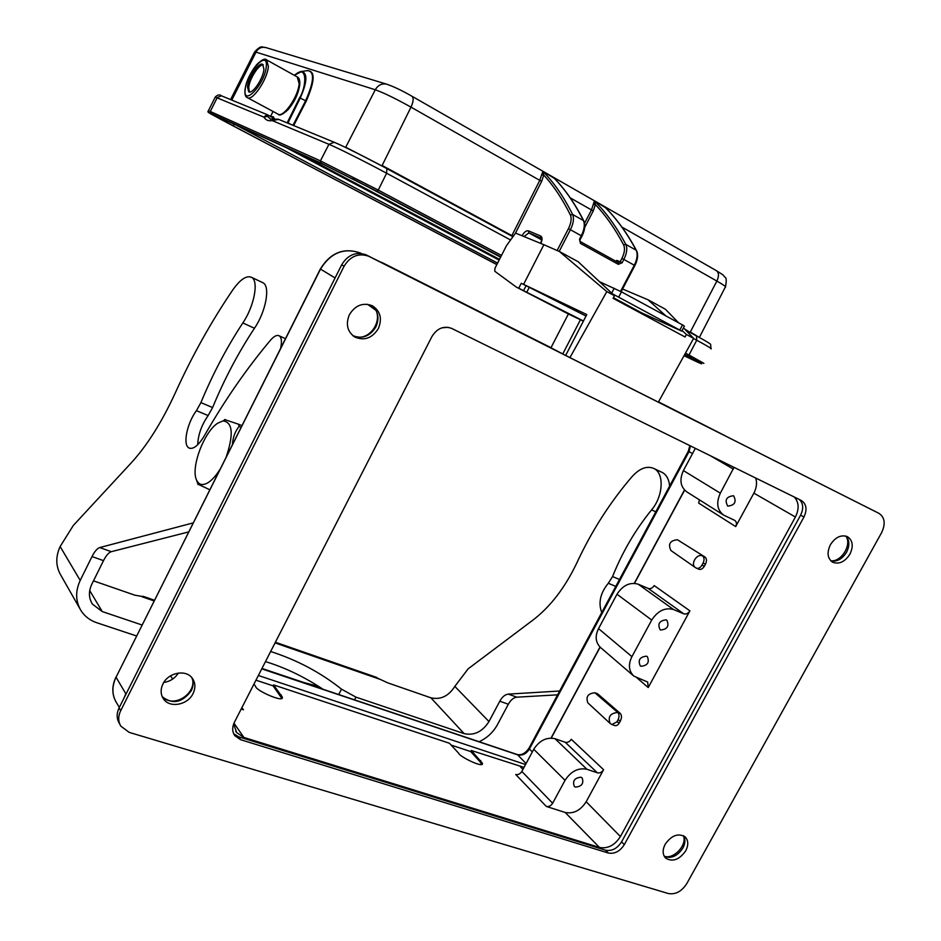 <?xml version="1.0" encoding="UTF-8"?>
<svg xmlns="http://www.w3.org/2000/svg" width="941" height="941" viewBox="0 0 941 941"><rect width="100%" height="100%" fill="white"/><g stroke="black" fill="none" stroke-linecap="round" stroke-linejoin="round"><path stroke-width="1.41" d="M375.659 309.66C381.975 321.163 370.954 338.29 357.909 337.243M192.823 680.743C194.316 692.541 179.037 704.374 167.545 700.245L164.64 698.987M845.818 536.041C852.287 544.38 841.313 562.342 830.75 560.765M683.413 835.69C687.377 845.018 673.615 859.768 664.24 856.239M163.793 682.437C170.062 681.519 174.92 678.379 178.367 673.05M361.332 253.494L360.756 253.2C344.218 247.271 330.797 252.564 320.493 269.102C330.55 252.811 343.783 247.424 360.168 252.929L361.273 253.482M335.078 277.936L320.493 269.102L116.025 677.273C111.673 686.648 111.897 695.234 116.696 703.045M551.061 738.038L599.993 647.055M634.305 583.291L684.448 490.049M551.273 738.05L600.146 647.185M634.516 583.302L684.601 490.19M255.964 680.178L273.055 685.836L273.525 684.907L449.422 743.249L458.738 753.306C459.373 756.599 484.403 768.844 482.392 763.198L471.253 750.483L524.019 767.385M451.115 745.072L470.676 751.553L471.253 750.483M258.363 675.497L525.56 764.527M398.925 271.373L378.764 261.21M382.575 262.81L551.003 347.7M658.512 401.889L725.24 435.801M562.636 353.863L550.956 347.782L568.388 313.988L516.291 287.064L518.738 288.217L521.255 283.288L586.008 316.058M253.929 684.142L255.717 686.53C255.129 690.094 284.523 703.527 282.3 697.069L273.525 684.907M241.178 709.043L243.448 709.773L241.472 708.479M794.263 497.013C798.98 502.176 799.368 508.846 795.416 517.021L620.413 836.549C614.72 845.324 607.745 848.958 599.488 847.453L243.884 737.45L236.673 732.592L233.639 723.994M546.345 806.449L565.165 812.459C573.516 814.071 580.526 810.483 586.184 801.72L603.581 769.703C601.899 772.279 599.829 773.326 597.394 772.832L586.937 769.279C578.315 767.55 571.011 771.232 565.035 780.336L552.638 803.249C550.944 805.849 548.85 806.919 546.345 806.449L515.727 774.49C518.173 774.961 520.208 773.937 521.843 771.432L552.638 803.249M441.988 327.821L448.175 327.315M734.004 467.359L720.336 493.166C715.995 502.823 717.124 510.163 723.747 515.162L734.756 520.385C736.627 521.796 736.944 523.866 735.697 526.584L753.87 493.143C756.599 487.873 757.223 482.839 755.717 478.04M281.7 698.198L273.055 685.836M575.516 787.111L574.375 786.476C572.316 781.018 574.492 777.925 580.891 777.207L582.185 777.995C583.973 783.453 581.75 786.488 575.516 787.111M603.581 769.703L571.269 739.285C569.634 741.767 567.635 742.767 565.259 742.273L555.025 738.709C546.603 736.944 539.511 740.461 533.759 749.259L521.843 771.432M470.676 751.553L480.075 761.798L480.733 760.551M481.674 764.351L480.075 761.798M727.816 506.093L727.781 506.082C724.417 500.094 726.299 496.648 733.427 495.742L733.662 495.86C736.732 501.906 734.78 505.317 727.816 506.093L727.405 505.87M735.697 526.584L698.692 503.106L699.386 499.824M695.352 448.328L683.401 470.582C679.237 479.922 680.414 487.038 686.918 491.943M601.746 612.567C598.1 602.84 600.287 593.065 608.309 583.267L612.556 576.562C622.413 551.944 635.422 529.712 651.595 509.881C662.982 496.613 664.452 474.099 654.501 468.83L654.124 468.606C647.185 465.501 639.868 468.136 632.176 476.487C610.133 502.165 591.689 530.947 576.868 562.812C565 587.784 550.226 606.969 532.559 620.378L468.124 668.839L454.821 686.389C448.598 696.187 440.611 699.986 430.872 697.81L387.833 682.884L373.542 676.32M270.643 651.501C297.133 660.041 320.752 672.592 341.501 689.165L355.945 697.14L464.136 733.627C474.182 735.768 482.451 731.745 488.967 721.547L499.789 701.221C502.223 696.858 505.07 694.493 508.293 694.117L559.648 691.012M142.35 596.488L134.845 595.183L93.488 580.844M188.647 531.924L111.297 551.685C108.721 552.543 106.121 555.519 103.498 560.636L91.736 584.396C88.466 591.477 88.689 598.041 92.406 604.11L102.251 611.568L142.032 624.989M265.468 661.605C284.994 667.569 304.178 676.779 322.998 689.259M193.164 522.902L99.77 547.556C97.217 548.415 94.629 551.426 92.006 556.554L80.208 580.421C75.221 591.254 75.492 601.346 81.032 610.685C84.749 616.39 89.971 620.401 96.711 622.707L136.539 635.963M479.11 741.72C487.085 738.038 493.225 732.31 497.53 724.511L508.328 704.244C510.763 699.904 513.61 697.552 516.844 697.175L557.601 694.834M669.616 486.062C669.063 479.734 666.816 475.311 662.876 472.805L661.3 472.017M79.714 608.38L61.059 575.61C55.707 566.6 55.413 556.907 60.142 546.545L73.269 525.525L130.999 463.125C146.961 445.775 161.664 422.485 175.12 393.267C191.988 356.086 211.243 321.599 232.862 289.793C240.32 279.348 246.554 275.195 251.576 277.348C258.998 280.877 254.27 306.178 242.837 322.939C226.734 347.429 212.76 373.989 200.904 402.619L196.446 410.664C187.824 421.886 182.977 442.446 187.953 447.198L188.753 447.881C193.046 449.786 198.198 445.834 204.197 436.036C224.476 400.584 246.613 368.601 270.62 340.054C274.09 336.09 276.972 334.702 279.277 335.866C281.324 337.301 281.912 340.618 281.065 345.806L280.618 348.335M262.139 282.371L263.01 282.782C270.526 286.346 265.915 311.6 254.47 328.256C238.355 352.604 224.393 379.035 212.595 407.559L208.137 415.569C201.562 425.073 198.092 434.801 197.716 444.74M318.893 686.554L303.567 682.437L261.963 668.451M197.892 484.145L209.784 489.743M226.216 456.926C233.791 434.33 232.745 422.321 223.088 420.886L217.783 423.156C204.056 431.707 190.541 467.736 196.54 480.004C198.822 484.991 202.703 485.85 208.196 482.58C212.16 479.992 216.077 475.617 219.947 469.441M232.427 444.528C232.862 437.53 235.074 431.484 239.073 426.414L238.508 424.203L224.534 419.557M241.084 427.249L239.073 426.414M238.508 424.203L241.896 425.626M648.231 687.542L689.906 610.85C688.189 613.473 686.142 614.461 683.754 613.826L673.533 609.533C665.075 607.263 657.806 610.768 651.725 620.048L631.929 656.653C628.059 664.605 628.729 671.098 633.916 676.156L647.679 682.037L648.231 687.542L636.775 677.708M698.704 569.164C700.751 569.928 702.645 568.94 704.362 566.188L705.479 564.13C706.903 560.989 706.762 558.636 705.044 557.06L677.426 539.758C670.027 540.522 667.863 544.11 670.945 550.544L695.258 567.482M614.344 725.417C616.19 726.146 617.872 725.276 619.378 722.806L620.472 720.782C621.872 717.689 621.801 715.231 620.26 713.396L597.629 693.799L594.888 692.776C587.925 693.435 585.608 696.799 587.902 702.892L609.921 723.253M689.906 610.85L654.195 585.584C652.536 588.125 650.537 589.078 648.208 588.431L638.186 584.185C629.929 581.914 622.86 585.255 617.002 594.23L598.535 628.612C594.83 636.304 595.535 642.632 600.64 647.584M660.664 630.011L660.112 629.717C657.336 623.954 659.359 620.66 666.169 619.848L666.898 620.26C669.38 626.071 667.298 629.317 660.664 630.011M641.009 666.263L640.315 665.899C637.716 660.194 639.774 656.947 646.491 656.159L647.361 656.665C649.666 662.393 647.561 665.593 641.009 666.263M664.346 856.439C671.239 858.921 677.414 856.134 682.872 848.1C685.307 843.418 685.554 839.313 683.613 835.796M352.781 335.608C362.179 339.313 369.884 336.419 375.882 326.927C379.552 318.376 378.282 311.271 372.06 305.625M878.988 513.374L368.543 256.187C358.45 252.823 350.299 256.164 344.1 266.221L120.671 710.749C118.06 716.266 118.096 721.382 120.766 726.076L129.188 732.38L668.357 893.538C675.532 894.75 681.672 891.456 686.765 883.646L881.635 532.594C885.716 523.819 884.834 517.409 878.988 513.374L366.049 254.811C355.98 251.459 347.852 254.788 341.689 264.809L119.095 707.867C116.496 713.372 116.531 718.477 119.201 723.159L120.083 724.793M162.24 696.705C172.591 704.727 182.26 702.751 191.258 690.776C193.493 686.154 193.67 681.766 191.776 677.602M830.832 560.86C836.937 562.012 842.171 559.13 846.547 552.226C849.794 545.627 849.594 540.24 845.935 536.076M665.169 844.265C662.276 850.088 662.488 854.746 665.805 858.239C672.744 862.191 679.378 859.733 685.718 850.829C688.659 844.936 688.412 840.242 684.989 836.737C678.061 832.914 671.462 835.42 665.169 844.265M830.35 544.815C826.692 552.732 827.468 558.531 832.703 562.236C839.125 564.565 844.865 561.883 849.923 554.178C853.64 546.192 852.805 540.346 847.429 536.652C841.042 534.453 835.349 537.17 830.35 544.815M349.405 314.659C345.512 324.233 347.323 331.702 354.851 337.054C364.367 341.042 372.201 338.195 378.364 328.527C382.364 318.67 380.376 311.095 372.389 305.79C363.026 302.237 355.369 305.19 349.405 314.659M162.946 683.942C160.405 689.353 160.546 694.293 163.381 698.74C169.404 708.444 187.706 705.162 193.046 693.552C195.693 687.942 195.457 682.872 192.364 678.332C186.189 669.098 168.239 672.439 162.946 683.942M803.943 517.032C807.378 509.493 806.496 503.976 801.297 500.471L451.704 328.433C443.717 325.574 437.142 328.268 431.954 336.502L234.38 722.323C232.015 727.322 232.168 731.78 234.862 735.721L240.602 739.697L608.286 853.017C614.602 854.157 619.943 851.358 624.306 844.63L803.943 517.032L800.615 515.139C803.732 508.622 803.332 503.423 799.403 499.542M233.709 733.757L238.685 736.838L605.592 850.205C611.885 851.346 617.214 848.57 621.566 841.866L800.615 515.139M658.382 402.113L693.635 338.36L686.436 334.478L685.036 336.972L613.085 298.309L614.508 295.745L606.816 291.592L559.425 251.529L578.162 261.727L614.508 295.745M569.964 357.556L606.816 291.592M559.425 251.529L543.874 244.707L523.584 284.37L586.784 314.565L565.67 355.392M693.635 338.36L683.46 327.856M678.543 322.787L665.44 309.248L648.008 299.767L622.566 289.016M686.436 334.478L682.049 330.514M665.91 315.941L648.008 299.767M543.874 244.707L515.55 233.097L506.493 245.636L494.919 268.373L494.79 271.255L516.291 287.064M523.584 284.37L521.255 283.288M562.777 353.934L580.456 319.705L568.388 313.988M580.456 319.705L583.361 321.163M583.455 320.999L518.738 288.217M570.246 197.857L591.489 209.937L594.406 200.892L595.371 204.55C605.839 215.583 615.249 229.039 623.624 244.907L625.789 244.378L636.151 250.212C626.824 232.803 616.249 218.277 604.44 206.644L606.18 208.349M541.569 174.955L542.969 171.415L543.757 175.05L541.569 174.955L539.781 180.366L541.698 181.272L515.433 233.215M554.414 178.402L542.969 171.415C554.096 182.789 563.977 197.151 572.61 214.466L583.432 220.559C574.68 203.221 564.682 188.835 553.426 177.414M304.872 70.987C315.388 68.952 315.847 78.997 306.248 101.099L293.663 125.565M593.289 204.456L595.371 204.55L593.312 210.831L591.489 209.937L584.584 223.24M605.557 207.714L594.406 200.892C606.11 212.49 616.567 226.993 625.789 244.378C627.529 248.283 626.882 253.294 623.871 259.434L634.293 265.221C637.292 259.116 637.916 254.117 636.151 250.212L636.634 250.812C638.351 254.799 637.763 259.728 634.869 265.574L621.166 291.698M293.004 125.294L305.602 100.781C314.035 81.785 314.753 71.716 307.754 70.587L306.048 70.822M512.845 235.991L511.692 236.062M599.488 281.688L621.46 291.851L682.519 324.927L684.389 326.104L681.755 331.067M612.497 293.851L681.731 331.126L641.562 312.824L613.426 297.697M639.974 312.753L641.562 312.824M278.712 119.413L272.172 120.577L328.927 144.302L334.243 142.279M273.078 111.473L270.867 115.825L273.031 111.45M215.277 97.099L263.951 117.143L266.879 114.543L272.29 117.507L266.868 114.543M623.624 244.907C625.165 248.424 624.589 252.941 621.895 258.446L620.154 261.774L616.767 260.375L615.79 261.198M208.431 110.732L210.255 111.485L208.396 110.732C206.891 112.72 207.561 111.861 232.039 125.329L496.836 264.597L232.051 125.341C213.254 115.402 206.185 111.403 210.819 113.32L321.022 163.052L376.882 191.294L378.247 190.106L320.422 160.876L378.258 190.082L386.61 173.226L386.869 168.615C369.825 159.323 340.677 144.738 334.384 142.35M264.092 117.225L267.162 116.366L267.515 115.167M685.495 353.075L703.892 363.332M321.022 163.052L320.434 160.864L210.266 111.461L217.242 97.605L221.382 95.794C219.759 94.3 217.747 94.676 215.348 96.935L208.337 110.838M703.315 363.214L689.035 354.98L696.728 340.23L696.493 335.913L685.518 329.985L696.493 335.913C711.949 344.324 710.596 344.382 710.643 344.477L710.973 348.405M684.719 354.486L685.448 354.886C700.222 362.779 702.233 364.202 691.482 359.121L684.107 355.592M496.86 264.55L233.121 125.823L213.878 114.931L324.551 164.922L375.212 190.541L500.694 257.011L375.177 190.517M500.612 257.175L352.51 178.731M263.939 69.222C263.304 78.515 252.341 94.629 248.695 91.771L247.471 86.831C248.177 77.597 258.963 61.636 262.704 64.388L263.939 69.222M249.412 91.995L248.73 87.501C249.4 78.926 258.975 63.941 263.268 64.87M337.36 273.408L126.047 694.023M116.319 702.48C111.803 694.67 111.685 686.189 115.955 677.061L125.8 693.729L124.024 698.057M688.342 451.162L689.024 451.621L690.435 445.916M529.077 747.989L529.43 749.001L689.024 451.621L692.517 453.609M516.797 754.388L517.656 754.835C522.373 755.835 526.301 753.882 529.43 749.001L532.324 751.93M261.763 668.851L517.656 754.835L526.078 763.551M367.508 304.272L376.012 310.412M360.168 252.929C343.688 247.342 330.409 252.706 320.352 269.008L116.249 676.826M243.448 709.773L241.896 707.644M243.884 737.45L233.98 723.147M565.165 812.459L599.488 847.453M520.349 766.762L522.937 769.409M586.184 801.72L620.413 836.549M753.87 493.143L795.416 517.021M281.3 694.94L280.724 696.058M597.394 772.832L565.259 742.273M733.357 469.1L710.232 455.656M586.937 769.279L555.025 738.709M533.759 749.259L565.035 780.336M720.336 493.166L683.401 470.582M454.821 686.389L488.967 721.547M430.872 697.81L464.136 733.627M141.844 596.676L154.089 600.923M275.054 642.903L380.199 679.39M89.713 590.572L102.251 611.568M355.945 697.14L354.534 699.857M341.501 689.165L338.713 694.54M651.595 509.881L655.806 511.81M612.556 576.562L619.484 579.491M608.309 583.267L615.79 586.396M508.293 694.117L516.844 697.175M499.789 701.221L508.328 704.244M60.142 546.545L80.208 580.421M111.297 551.685L99.77 547.556M103.498 560.636L92.006 556.554M281.724 346.112L281.065 345.806M208.137 415.569L196.446 410.664M212.595 407.559L200.904 402.619M254.47 328.256L242.837 322.939M677.426 539.758L705.009 557.037M696.069 567.952L695.517 567.658C689.941 564.518 696.869 553.002 702.574 555.943L702.609 555.966C704.362 557.543 704.527 559.907 703.08 563.059L701.951 565.129L704.362 566.188M703.08 563.059L705.479 564.13M594.888 692.776L617.743 712.455L620.237 713.372M617.743 712.455L617.767 712.478C619.354 714.313 619.437 716.783 618.002 719.889L616.908 721.9L611.885 724.535L610.144 723.453C607.686 716.877 610.227 713.219 617.743 712.455M619.378 722.806L616.908 721.9M618.002 719.889L620.472 720.782M683.754 613.826L648.208 588.431M701.951 565.129C700.222 567.905 698.328 568.893 696.293 568.093L696.093 567.976M638.186 584.185L673.533 609.533M631.929 656.653L598.535 628.612M651.725 620.048L617.002 594.23M120.671 710.749L119.095 707.867M344.1 266.221L341.689 264.809M369.131 256.481L366.637 255.093M624.306 844.63L621.566 841.866M608.286 853.017L605.592 850.205M240.602 739.697L238.685 736.838M523.525 290.722L526.043 285.793M529.23 287.428L526.713 292.345M621.919 227.075L716.866 281.065C723.947 285.135 726.734 287.17 725.252 287.205L699.422 337.325M387.327 84.361L386.375 84.078C381.658 83.314 377.953 85.208 375.283 89.76C383.763 92.806 395.667 98.605 410.994 107.133C413.534 101.499 413.817 97.84 411.84 96.17L716.383 270.667C718.971 272.643 719.136 276.101 716.866 281.065L690.306 332.044L699.657 337.631M410.994 107.133L539.781 180.366L511.869 235.591L382.14 165.475L410.994 107.133M266.385 47.72L265.433 47.438C261.351 46.756 258.199 48.32 255.999 52.12L375.283 89.76L345.712 147.243L381.964 165.981M254.564 52.096L255.999 52.12L231.804 100.087M341.218 145.396L345.57 147.455M266.127 114.437L267.973 115.202M269.032 115.637L270.49 116.237M557.131 250.518L568.411 228.734L570.422 229.722C573.481 223.452 574.21 218.359 572.61 214.466L570.387 215.007C562.577 199.21 553.696 185.895 543.757 175.05L541.698 181.272M684.448 328.88L690.153 332.479M299.956 71.728L301.814 71.41C307.707 73.327 307.189 82.208 300.238 98.052L306.248 101.099M583.432 220.559L583.949 221.241C585.537 225.228 584.867 230.204 581.938 236.167L581.303 235.768C584.349 229.522 585.067 224.452 583.432 220.559M559.177 251.423L570.422 229.722L581.303 235.768L579.538 239.167L580.397 241.625M270.196 119.037L278.265 119.225L333.808 142.103C342.442 145.573 367.766 158.288 386.939 168.651L512.457 236.473L386.998 168.686M294.427 75.362C308.436 62.624 306.154 88.219 299.591 97.746L300.238 98.052L287.993 122.906L291.31 124.6M584.726 227.369L593.312 210.831M568.411 228.734C571.163 223.099 571.822 218.524 570.387 215.007M620.566 291.369L634.293 265.221L634.857 265.597M621.895 258.446L623.871 259.434L622.13 262.762L618.308 264.327L580.432 243.401L579.538 239.167M621.46 291.851L618.731 297.027M611.697 293.11L614.25 288.24M682.519 324.927L679.837 329.973M287.852 123.177L284.641 121.848M287.134 122.883L299.591 97.746M320.434 160.864L328.927 144.302C337.654 147.89 365.755 161.97 386.61 173.226L510.022 239.684M274.549 119.107L273.325 116.825L270.338 116.343M266.879 114.531L221.782 95.958M273.325 116.825L272.22 117.331L267.432 114.778M693.541 338.525L696.728 340.23C708.255 346.476 712.937 349.323 710.773 348.782M580.432 243.401L580.444 241.649L618.284 262.586L580.479 241.672M622.13 262.762L620.154 261.774L618.284 262.586L618.308 264.327M263.962 117.143C265.68 120.119 268.42 121.26 272.172 120.577L273.349 119.378M378.247 190.106L501.494 255.458M273.619 117.166L272.29 117.507L273.161 119.378M270.714 119.236L267.244 116.202M684.766 354.404L687.553 355.886L689.035 354.98M524.231 236.65L522.137 235.591C524.219 232.015 526.313 230.427 528.407 230.839L540.71 236.026C542.439 237.203 542.486 239.684 540.828 243.46M540.71 236.026L541.451 238.273L528.866 232.898L541.687 239.884M528.407 230.839L528.866 232.898L524.043 236.544M376.882 191.294L500.741 256.917M687.553 355.886C703.797 364.579 705.985 366.12 694.117 360.521L684.048 355.698M210.255 111.485L210.819 113.32M691.482 359.121L690.776 357.733M697.587 361.544L684.719 354.498M375.212 190.541L325.821 165.498M233.121 125.823L234.438 124.483L230.968 122.648M497.601 263.092L234.544 124.259M499.506 259.351L298.979 153.371M500.683 257.046L365.284 185.33M247.342 97.617C245.436 97.076 244.66 94.406 245.013 89.595C246.507 80.82 250.377 72.539 256.611 64.741C261.751 59.648 265.091 58.036 266.644 59.918L268.361 66.552C267.503 79.362 252.364 101.581 247.342 97.617L278.03 114.143C283.288 118.225 298.497 96.382 299.132 83.608L297.238 76.927C299.132 77.633 299.979 80.15 299.779 84.478M266.268 66.74C268.456 48.614 246.566 72.328 245.213 89.242C242.625 107.639 264.892 84.172 266.268 66.74M119.319 707.409L117.013 703.527M261.833 668.698L517.291 754.553C521.573 755.4 525.454 753.306 528.936 748.26L688.33 451.198L689.847 445.622M381.093 262.116L394.632 269.208M170.568 675.814L172.662 679.073M236.673 732.592L235.709 731.192M282.3 697.069L281.724 698.175M481.816 764.292L482.392 763.198M722.923 514.656L686.836 491.908M91.524 602.616L92.406 604.11M285.441 338.689L279.277 335.866M263.01 282.782L251.576 277.348M376.6 677.391L275.384 642.232M154.43 600.229L143.044 596.276M223.088 420.886L225.581 419.639M696.293 568.093L695.517 567.658M633.152 675.509L600.464 647.455M832.703 562.236L832.067 561.871M354.851 337.054L353.075 335.855M163.381 698.74L162.664 697.563M368.543 256.187L366.049 254.811M234.862 735.721L234.238 734.792M411.84 96.17C401.936 90.501 393.444 86.466 386.375 84.078L265.433 47.438C262.316 48.12 262.174 43.733 254.682 51.861L230.58 99.581M716.383 270.667C726.099 276.654 722.676 275.019 724.899 277.207C726.428 277.454 726.64 280.618 725.511 286.687M306.001 70.822L301.814 71.41L294.321 75.304M583.749 220.829C575.139 203.785 565.294 189.576 554.214 178.167M605.381 207.538C616.943 219.112 627.294 233.415 636.434 250.435M580.174 239.555L581.926 236.191M540.64 243.378C541.91 239.39 542.134 237.638 541.322 238.12L541.44 238.249M285.864 147.443L499.13 260.092M266.644 59.918L297.238 76.927M612.603 724.793L614.379 725.429M696.705 568.282L698.728 569.176M196.54 480.004L198.045 484.603M190.07 448.41L188.753 447.881M654.124 468.606L662.499 472.594M299.756 84.761C298.438 93.547 294.592 101.804 288.228 109.532C282.676 114.602 279.277 116.143 278.03 114.143"/></g></svg>
